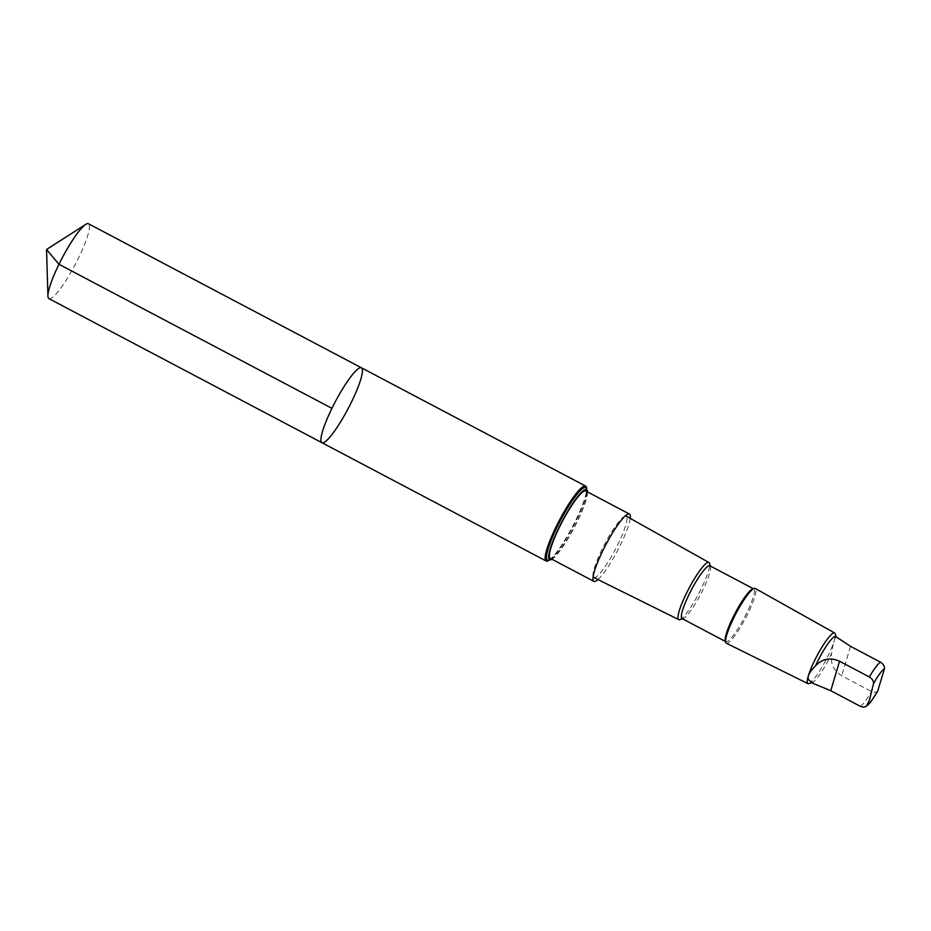 <?xml version="1.0" encoding="UTF-8"?>
<svg xmlns="http://www.w3.org/2000/svg" width="931" height="931" viewBox="0 0 931 931"><rect width="100%" height="100%" fill="white"/><g stroke="black" fill="none" stroke-linecap="round" stroke-linejoin="round"><path stroke-width="0.7" stroke-dasharray="4.66 3.49" d="M48.959 298.653A42.337 7.285 117.8 0 0 74.108 266.569A42.337 7.285 117.8 0 0 89.039 224.324A42.337 7.285 117.8 0 0 88.48 223.766M811.46 682.504A25.987 4.469 117.8 0 0 812.332 682.516A25.987 4.469 117.8 0 0 831.651 653.166C833.466 641.82 835.014 636.641 836.294 637.63A25.987 4.469 117.8 0 0 836.213 637.258A25.987 4.469 117.8 0 0 835.712 636.548M878.014 690.337C876.897 692.455 874.733 692.85 871.509 691.524L841.729 675.801C833.478 670.646 830.126 663.105 831.651 653.166M549.011 560.276A42.337 7.285 117.8 0 0 572.344 526.946A42.337 7.285 117.8 0 0 586.681 488.891M361.437 367.792A42.337 7.285 -62.2 0 1 348.124 408.639A42.337 7.285 -62.2 0 1 321.917 442.69M593.815 577.511A34.703 5.97 117.8 0 0 614.437 551.14A34.703 5.97 117.8 0 0 626.644 516.577A34.703 5.97 117.8 0 0 626.202 516.135M597.958 579.571A38.066 6.54 117.8 0 0 617.462 550.756A38.066 6.54 117.8 0 0 630.24 518.392M625.155 516.065A34.703 5.97 117.8 0 0 623.828 516.717A34.703 5.97 117.8 0 0 604.708 544.03A34.703 5.97 117.8 0 0 592.954 575.23A34.703 5.97 117.8 0 0 593.163 576.685M679.839 619.627A32.294 5.551 117.8 0 0 698.739 593.641A32.294 5.551 117.8 0 0 709.527 563.383M682.051 618.568A29.827 5.132 117.8 0 0 683.051 618.58A29.827 5.132 117.8 0 0 700.508 594.583A29.827 5.132 117.8 0 0 710.469 566.63A29.827 5.132 117.8 0 0 709.899 565.804M725.307 640.877A29.827 5.132 117.8 0 0 725.482 641.296A29.827 5.132 117.8 0 0 725.877 641.692A29.827 5.132 117.8 0 0 744.335 617.707A29.827 5.132 117.8 0 0 753.726 588.927A29.827 5.132 117.8 0 0 752.713 588.916M726.355 643.216A30.956 5.318 117.8 0 0 745.487 618.312A30.956 5.318 117.8 0 0 755.239 588.462M808.864 683.645A28.64 4.923 117.8 0 0 825.622 660.603A28.64 4.923 117.8 0 0 835.188 633.755M836.294 637.63L837.97 637.758M550.291 558.367A38.066 6.54 117.8 0 0 572.902 529.506A38.066 6.54 117.8 0 0 586.332 491.521A38.066 6.54 117.8 0 0 585.82 491.021M587.496 491.905A39.614 6.808 -62.2 0 1 574.09 527.865A39.614 6.808 -62.2 0 1 551.955 559.24M860.558 706.431A25.987 4.469 117.8 0 0 871.509 691.524M549.616 559.834A40.999 7.052 117.8 0 0 550.221 559.461A40.999 7.052 117.8 0 0 572.809 527.202A40.999 7.052 117.8 0 0 586.705 490.346A40.999 7.052 117.8 0 0 586.658 489.636M850.538 646.347L841.729 675.801M592.954 575.23L592.989 578.873M623.828 516.717L626.866 514.692M710.469 566.63L710.295 566.013M683.051 618.58L682.446 618.778"/><path stroke-width="1.4" d="M321.358 442.12A42.337 7.285 -62.2 0 1 336.289 399.888A42.337 7.285 -62.2 0 1 361.437 367.792A42.337 7.285 -62.2 0 1 348.124 408.639A42.337 7.285 -62.2 0 1 321.917 442.69A42.337 7.285 -62.2 0 1 321.358 442.12A42.337 7.285 -62.2 0 1 336.289 399.888A42.337 7.285 -62.2 0 1 361.437 367.792L88.48 223.766A42.337 7.285 117.8 0 0 85.757 224.383A42.337 7.285 117.8 0 0 62.272 257.817A42.337 7.285 117.8 0 0 47.935 296.058A42.337 7.285 117.8 0 0 48.389 298.095A42.337 7.285 117.8 0 0 48.959 298.653L321.917 442.69A42.337 7.285 -62.2 0 1 321.358 442.12M810.878 681.411L813.741 683.68L830.766 690.709L860.558 706.431L863.828 707.234L866.447 706.117L869.368 700.321L873.476 683.761C873.767 681.189 872.394 678.932 869.356 676.965L839.576 661.254C830.289 657.158 822.271 658.706 815.521 665.886C807.561 673.974 806.013 679.153 810.878 681.411A25.987 4.469 117.8 0 0 811.11 682.155A25.987 4.469 117.8 0 0 811.46 682.504L813.729 683.703M815.521 665.886A25.987 4.469 117.8 0 1 835.712 636.548L850.538 646.347L880.319 662.057C883.344 664.012 884.718 666.27 884.438 668.854L877.863 690.616M586.693 489.683L586.681 488.891A42.337 7.285 117.8 0 0 585.657 486.11A42.337 7.285 117.8 0 0 560.509 518.195A42.337 7.285 117.8 0 0 545.578 560.439A42.337 7.285 117.8 0 0 546.148 560.997A42.337 7.285 117.8 0 0 549.011 560.276L549.674 559.834M593.163 576.685A34.703 5.97 117.8 0 0 593.326 577.045A34.703 5.97 117.8 0 0 593.815 577.511L678.769 619.627A32.294 5.551 117.8 0 0 679.839 619.627L682.446 618.778M630.24 518.392A38.066 6.54 117.8 0 0 629.95 514.54A38.066 6.54 117.8 0 0 629.437 514.04A38.066 6.54 117.8 0 0 626.866 514.692A38.066 6.54 117.8 0 0 605.883 544.647A38.066 6.54 117.8 0 0 592.989 578.873A38.066 6.54 117.8 0 0 593.908 581.375A38.066 6.54 117.8 0 0 597.958 579.571M710.295 566.013L709.527 563.383A32.294 5.551 117.8 0 0 708.922 562.499L626.202 516.135A34.703 5.97 117.8 0 0 625.155 516.065M708.922 562.499A32.294 5.551 117.8 0 0 689.743 586.902A32.294 5.551 117.8 0 0 678.315 619.185A32.294 5.551 117.8 0 0 678.769 619.627M753.33 588.718L709.899 565.804A29.827 5.132 117.8 0 0 692.175 588.415A29.827 5.132 117.8 0 0 681.655 618.172A29.827 5.132 117.8 0 0 682.051 618.568L725.482 641.482M836.061 636.723L835.188 633.755A28.64 4.923 117.8 0 0 834.653 632.975L755.239 588.462A30.956 5.318 117.8 0 0 754.18 588.439L752.713 588.916A29.827 5.132 117.8 0 0 735.269 612.924A29.827 5.132 117.8 0 0 725.307 640.877L725.738 642.343A30.956 5.318 117.8 0 0 725.924 642.797A30.956 5.318 117.8 0 0 726.355 643.216L807.922 683.645A28.64 4.923 117.8 0 0 808.864 683.645L811.809 682.691M754.18 588.439A30.956 5.318 117.8 0 0 736.072 613.343A30.956 5.318 117.8 0 0 725.738 642.343M834.653 632.975A28.64 4.923 117.8 0 0 817.651 654.621A28.64 4.923 117.8 0 0 807.514 683.249A28.64 4.923 117.8 0 0 807.922 683.645M629.437 514.04L585.82 491.021A38.066 6.54 117.8 0 0 562.266 521.639A38.066 6.54 117.8 0 0 550.291 558.367L593.908 581.375M551.955 559.24A39.614 6.808 -62.2 0 1 549.953 559.845A39.614 6.808 -62.2 0 1 549.046 559.194A39.614 6.808 -62.2 0 1 563.558 518.683A39.614 6.808 -62.2 0 1 586.867 489.904A39.614 6.808 -62.2 0 1 587.077 490.183A39.614 6.808 -62.2 0 1 587.496 491.905M331.936 408.337L58.979 264.299L46.55 249.508L47.935 296.058M867.064 705.244A20.68 3.561 117.8 0 0 878.014 690.337M880.319 662.057A25.987 4.469 117.8 0 0 869.356 676.965M884.438 668.854A20.68 3.561 117.8 0 0 873.476 683.761M586.658 489.636A40.999 7.052 117.8 0 0 563.86 514.215A40.999 7.052 117.8 0 0 546.904 559.624A40.999 7.052 117.8 0 0 549.616 559.834M839.576 661.254L830.766 690.709M46.55 249.508L85.757 224.383M865.83 706.629C869.217 703.51 869.286 705.128 877.945 690.476M585.657 486.11L361.437 367.792M546.148 560.997L321.917 442.69"/></g></svg>
